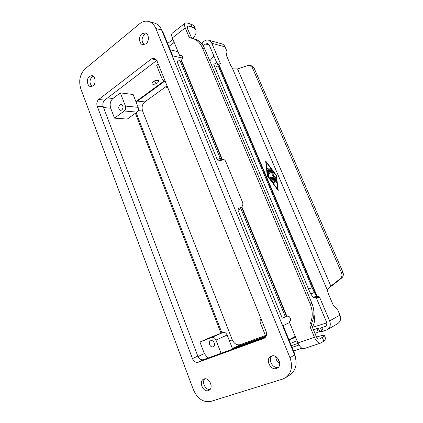 <?xml version="1.0" encoding="UTF-8"?>
<svg xmlns="http://www.w3.org/2000/svg" width="423" height="423" viewBox="0 0 423 423"><rect width="100%" height="100%" fill="white"/><g stroke="black" fill="none" stroke-linecap="round" stroke-linejoin="round"><path stroke-width="0.63" d="M168.042 88.307L165.795 86.768M272.518 180.854L273.565 182.255L273.723 183.117L271.603 180.621L271.45 179.754L275.674 179.458L276.293 180.288L276.489 182.9L275.817 182.08L275.643 180.626L274.39 180.716L275.114 183.011L273.787 180.758L272.486 180.87L273.702 183.127M275.093 183.016L274.39 180.716M276.473 182.91L276.261 180.304L275.643 179.474L271.434 179.764M267.822 169.3L267.341 168.164L270.075 168.068L270.614 169.179L267.822 169.3M270.598 169.189L270.043 168.084L267.262 168.19M277.742 189.324L276.039 175.376L266.115 162.014L267.632 175.868L277.742 189.324L267.632 175.868M276.378 175.355L278.234 190.477L267.31 175.868L265.633 160.883L276.378 175.355L265.644 160.957M278.191 190.419L276.346 175.371M266.115 162.014L267.669 175.852M268.769 176.079L268.684 176.37L267.992 175.534L267.537 170.485L271.735 170.3L272.269 171.41L268.261 171.601L268.737 176.1L268.261 171.601M268.663 176.375L268.737 176.1M272.253 171.415L271.698 170.316L267.521 170.495M273.533 175.519L275.616 177.242L275.928 178.263L270.308 178.638L269.768 177.507L274.474 177.205L272.507 175.577L273.025 173.805L269.811 173.975L269.266 172.848L273.47 172.632L274.078 173.642L273.496 175.534L274.046 173.663L273.432 172.647L269.25 172.859M275.912 178.268L275.579 177.263L273.496 175.534M274.474 177.205L269.747 177.517M201.385 43.342L204.309 41.089C205.7 40.095 207.138 39.799 208.613 40.206C210.041 40.666 211.103 41.692 211.801 43.273L220.325 63.355L220.335 63.794L218.416 64.338L217.031 62.757L218.178 65.803L312.1 287.64L314.337 292.489L316.584 296.052L319.116 296.671L319.571 297.179L329.639 320.888C330.971 324.711 330.22 327.64 327.391 329.676L321.998 331.579L319.693 331.489L314.924 333.35M327.391 329.676L337.988 323.468L339.569 321.882C340.822 319.851 340.954 317.594 339.97 315.103L337.924 310.329L333.181 305.057L328.116 293.213L327.481 290.511L327.725 289.232L330.844 286.107L340.24 278.688C341.958 277.123 342.376 275.13 341.488 272.713L252.383 67.712L254.096 68.114L251.447 65.814M208.613 40.206L221.927 43.902C223.328 44.352 224.37 45.346 225.052 46.874L226.776 50.897L226.992 52.346L226.289 54.144L226.506 55.609L230.847 65.755L232.301 68.034L233.417 68.923L237.573 68.923L247.846 65.512L249.877 65.438L252.383 67.712M213.895 56L209.797 60.875M203.177 45.763L205.546 44.018L207.672 43.58L209.285 45.118L216.798 62.863M217.031 62.757L213.8 64.259L214.926 67.315L308.526 289.078L310.778 293.916L313.11 297.443L316.584 296.052L218.416 64.338M341.488 272.713L342.879 272.142L254.096 68.114M218.765 64.18L317.202 296.454L314.115 297.649L313.11 297.443M313.485 329.914L318.249 328.052L320.523 328.074L325.345 326.413C326.783 325.403 327.169 323.933 326.503 322.009L316.494 298.363L316.034 297.861L314.115 297.649M237.573 68.923L330.844 286.107L332.272 285.472L330.062 286.916M342.879 272.142C343.762 274.543 343.349 276.526 341.631 278.08L332.272 285.472M297.041 340.737L290.464 343.455M326.768 322.881L312.423 327.37M289.046 339.997L295.619 337.284M93.034 85.895L90.67 86.604C87.064 86.318 86.144 78.747 89.422 76.357L91.876 75.632C95.466 75.976 96.322 83.569 93.034 85.895M92.05 76.748C89.332 80.164 89.332 83.4 92.055 86.451C89.338 83.4 89.332 80.164 92.05 76.748L93.108 76.151L92.05 76.748M145.983 43.833L142.757 44.642C138.971 43.929 138.39 36.357 141.927 33.745L145.269 32.925C149.023 33.718 149.515 41.301 145.983 43.833M144.465 34.385C141.414 38.028 141.308 41.459 144.143 44.69C141.308 41.459 141.414 38.028 144.465 34.39L146.411 33.491L144.465 34.385M208.391 390.593C203.162 392.602 198.435 381.583 203.484 379.235L204.008 379.008C209.126 376.904 214.033 387.828 209.041 390.307L208.391 390.593M204.743 378.844C201.485 382.138 205.567 390.366 210.046 389.456C205.567 390.366 201.485 382.138 204.743 378.844M276.489 368.475C270.482 370.76 265.036 359.259 270.72 356.388L271.492 356.044C277.34 353.654 283.008 364.98 277.44 368.031L276.489 368.475M271.857 355.933C267.664 359.693 273.004 369.099 278.35 367.28C273.004 369.099 267.664 359.687 271.857 355.933M210.728 340.721C213.583 339.447 216.095 345.517 213.192 346.691L213.049 346.749C210.162 347.997 207.704 341.9 210.628 340.764L210.728 340.721M119.868 104.814L121.121 104.455C123.347 105.739 123.595 107.59 121.866 109.996L120.645 110.355C118.403 109.092 118.144 107.246 119.868 104.814M259.177 339.436L261.388 338.633M152.92 81.999L151.841 83.78C153.041 84.7 155.008 84.362 157.737 82.749L158.831 80.957C157.636 80.032 155.664 80.381 152.92 81.999M158.794 80.883L158.747 80.751C157.552 79.825 155.579 80.169 152.835 81.792L151.841 83.78M155.495 82.4L155.125 82.422L155.495 82.4M265.903 336.639L260.452 323.109C259.844 321.406 260.029 319.957 261.007 318.762M114.485 118.139L127.275 119.075L136.983 112.132C138.347 110.916 138.728 109.319 138.141 107.336L133.118 94.488L120.338 92.896L125.441 106.078C126.038 108.108 125.652 109.753 124.277 110.995L114.485 118.139L110.699 108.219C109.531 104.238 110.271 101.002 112.925 98.506L120.338 92.896M158.302 64.174L156.679 65.406L162.194 79.096L164.246 80.957L165.076 80.952M222.921 332.536L211.352 337.015L199.931 342.027L211.664 337.496L222.921 332.536C224.713 332.092 226.12 332.917 227.146 335.027L232.639 349.086M221.07 353.29L215.957 340.076C214.916 337.903 213.488 337.046 211.664 337.496M207.894 358.085L204.33 353.549L199.931 342.027M135.386 113.274L221.018 333.276M232.571 348.901L265.739 336.904M164.15 80.936L135.91 101.62M221.922 332.922L136.148 112.73M136.19 102.34L137.443 101.076L164.891 81.057M265.734 336.216L234.019 347.775L232.238 348.06M292.816 337.707L295.413 336.793M167.053 85.858L144.814 101.901C142.207 104.238 141.467 107.278 142.593 111.027L232.253 339.812C234.194 343.825 236.912 345.427 240.412 344.629L265.438 335.487M312.327 327.138C314.638 323.442 315.167 319.217 313.919 314.458M182.593 58.067L172.727 55.889L163.098 32.37L161.369 29.425M296.1 361.284L294.842 354.157L283.183 325.678L289.533 322.511M275.78 356.578C275.859 359.598 277.181 361.898 279.74 363.479M292.071 347.389L298.987 345.02M324.393 335.55L325.959 339.272C326.011 339.611 325.308 340.235 323.844 341.139L320.645 343.064C318.471 343.391 316.399 341.451 314.437 337.242L309.953 326.508L309.974 324.013C312.909 317.805 312.967 311.138 310.154 304.01L311.878 303.196C314.68 310.286 314.617 316.917 311.693 323.093L311.672 325.573L316.134 336.243C317.118 338.347 318.154 339.315 319.243 339.151L322.257 337.358C323.727 336.47 324.436 335.867 324.393 335.55C324.108 335 321.485 335.502 316.52 337.052M298.12 343.344L291.368 345.665M275.859 357.858L276.922 357.382M177.496 50.432L176.386 51.268M191.746 38.192L187.431 28.531L187.405 26.12L188.283 26.041L191.963 27.135C193.871 27.717 195.14 28.653 195.764 29.948C196.769 32.36 195.764 35.194 192.756 38.456M168.877 46.482L174.186 42.4M310.154 304.01L202.464 47.968C200.269 42.993 196.975 39.804 192.581 38.414L190.16 37.911L188.944 36.732L185.253 27.897C184.306 25.507 184.291 23.9 185.2 23.085L172.373 33.11C171.437 33.951 171.426 35.548 172.341 37.917L179.627 55.609L181.113 55.265C182.953 56.492 183.074 58.104 181.478 60.108L179.754 59.981L220.108 158.117L221.345 159.318L222.757 159.328C224.111 159.402 225.115 160.153 225.771 161.586L242.522 202.189C243.156 203.971 242.918 205.53 241.819 206.868L240.946 207.281L240.861 208.587L237.948 210.104L238.154 208.761M237.948 210.104L282.273 318.202L286.979 316.309C289.713 315.114 292.113 320.348 289.374 321.554L289.554 321.454M285.446 317.007L240.861 208.587M289.173 321.644L297.94 342.926C299.859 347.066 301.932 348.959 304.163 348.605L320.645 343.064M293.567 351.042L301.927 348.219M311.878 303.196L204.589 48.513C202.406 43.558 199.122 40.386 194.739 38.995L194.146 38.837M223.809 159.54L219.04 160.962L218.543 160.973L217.306 159.778L177.168 61.901L179.754 59.981M223.159 159.36L222.26 159.371L181.409 60.161M179.627 55.609L182.086 55.926M185.2 23.085L186.982 22.932L190.667 24.053C192.576 24.645 193.85 25.597 194.485 26.908L194.633 27.257M167.645 43.479L172.944 39.381M290.189 374.693L290.358 374.582C296.111 370.014 297.522 363.463 294.598 354.934L161.644 30.059C160.111 26.475 157.821 24.185 154.77 23.186L154.39 23.075M156.78 60.415L104.719 100.129C102.932 101.821 102.435 104.021 103.223 106.733L197.816 356.076C199.185 359.011 201.089 360.211 203.526 359.672L265.596 337.105M98.686 99.484L151.439 58.871L154.258 58.168L156.885 60.658L266.088 331.368C267.103 334.498 266.479 336.798 264.222 338.268L198.207 362.247C195.759 362.786 193.84 361.565 192.46 358.588L97.19 106.168C96.391 103.424 96.893 101.197 98.686 99.484L104.719 100.129M85.097 68.87L139.659 23.751C142.62 21.377 145.702 20.637 148.912 21.531C151.979 22.541 154.289 24.857 155.833 28.484L289.988 357.721C292.943 366.371 291.521 373.007 285.721 377.623L282.701 379.061L210.828 401.422C203.326 402.675 197.52 398.789 193.406 389.757L80.809 88.804C78.482 80.793 79.915 74.147 85.097 68.87M329.639 320.888L339.97 315.103M327.481 290.511L232.301 68.034M225.052 46.874L211.801 43.273M209.232 45.002L205.546 44.018M220.325 63.355L219.352 64.042M201.893 42.887L202.961 45.42M218.178 65.803L214.926 67.315M319.116 296.671L316.034 297.861M340.24 278.688L341.631 278.08M324.869 326.635L325.747 326.133M318.265 331.97L316.827 328.539M319.693 331.489L318.249 328.052M321.998 331.579L320.523 328.074M323.32 331.214L321.84 327.698M319.571 297.179L316.494 298.363M314.337 292.489L310.778 293.916M312.1 287.64L308.526 289.078M276.468 357.583L275.902 358.112M125.441 106.078L138.141 107.336M124.277 110.995L136.983 112.132M215.957 340.076L227.146 335.027M107.622 97.914L112.925 98.506M103.54 107.558L110.699 108.219M198.006 356.526L204.33 353.549M138.115 110.615L142.593 111.027M229.52 341.097L232.253 339.812M234.019 347.775L240.412 344.629M137.443 101.076L144.814 101.901M162.527 32.217L163.098 32.37M294.387 354.432L294.842 354.157M232.624 349.038L233.322 348.695M135.683 101.044L136.486 101.134M319.053 339.193L319.413 339.072M188.283 26.041L187.066 26.987M286.535 316.489L241.544 207.18M241.819 206.868L286.894 316.341M297.94 342.926L314.437 337.242M323.844 341.139L322.257 337.358M309.953 326.508L311.672 325.573M309.974 324.013L311.693 323.093M185.253 27.897L172.341 37.917M202.464 47.968L204.589 48.513M222.038 159.265L221.99 160.243M221.842 159.312L181.07 60.262M220.108 158.117L217.306 159.778M221.345 159.318L218.543 160.973M190.667 24.053L191.963 27.135M188.944 36.732L191.106 37.324M156.51 59.907L151.439 58.871M264.613 338.035L263.778 338.458M203.526 359.672L198.207 362.247M197.816 356.076L192.46 358.588M103.223 106.733L97.19 106.168M155.833 28.484L161.644 30.059M289.988 357.721L294.598 354.934M249.877 65.438L251.595 65.851M330.289 286.768L329.813 287.101M278.894 359.925L277.472 361.543M164.336 80.967L165.134 81.1M288.972 339.817L295.243 336.375M170.252 49.84L177.993 51.643M238.033 208.798L240.946 207.281M194.485 26.908L195.764 29.948M192.581 38.414L194.739 38.995M154.77 23.186L148.912 21.531M290.358 374.582L285.721 377.623"/></g></svg>
